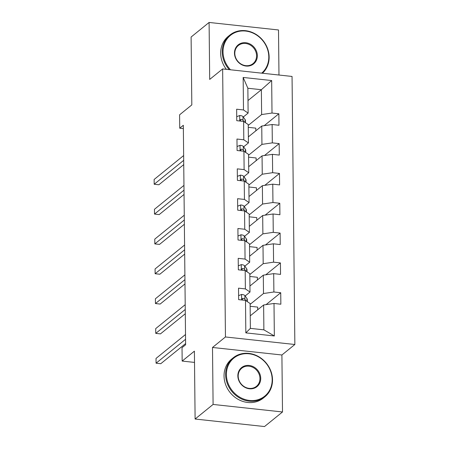 <?xml version="1.0" encoding="UTF-8"?>
<svg xmlns="http://www.w3.org/2000/svg" width="449" height="449" viewBox="0 0 449 449"><rect width="100%" height="100%" fill="white"/><g stroke="black" fill="none" stroke-linecap="round" stroke-linejoin="round"><path stroke-width="0.67" d="M278.975 75.028L278.503 29.971L209.094 22.45L191.106 37.031L191.818 104.903L179.589 114.821L179.729 128.206L183.36 128.599M294.858 344.495L292.052 76.448L222.642 68.927L225.454 336.969L294.858 344.495L281.905 354.991L212.5 347.47L213.095 404.442L282.505 411.969L281.905 354.991M282.505 411.969L264.517 426.55L195.107 419.029L194.4 351.157L182.165 361.069L194.518 362.41M213.095 404.442L195.107 419.029M247.994 100.554L261.369 89.71L247.865 88.245L248.123 113.097L243.498 109.954L236.651 109.208L236.769 120.68L243.616 121.421L243.807 139.779L236.965 139.033L237.083 150.505L243.93 151.251L244.121 169.604L237.274 168.863L237.398 180.33L244.245 181.076L244.436 199.429L237.588 198.688L237.706 210.16L244.553 210.901L244.744 229.254L237.903 228.513L238.021 239.985L244.868 240.726L245.059 259.079L238.211 258.338L238.335 269.81L245.182 270.551L245.373 288.903L238.526 288.163L238.644 299.635L245.491 300.375L245.833 332.877L274.345 335.97L263.883 329.841L263.625 304.989L250.245 315.832M243.498 109.954L243.156 77.453L271.667 80.539L272.01 113.041L278.857 113.782L264.186 125.675M274.345 335.97L274.002 303.468L280.849 304.209L280.732 292.737L273.884 291.996L273.694 273.643L280.541 274.384L280.417 262.912L273.57 262.171L273.379 243.818L280.227 244.559L280.109 233.087L273.261 232.346L273.065 213.988L279.912 214.734L279.794 203.262L272.947 202.521L272.756 184.163L279.604 184.909L279.48 173.437L272.633 172.691L272.442 154.338L279.289 155.079L279.171 143.613L272.324 142.866L272.128 124.513L278.975 125.254L278.857 113.782M182.165 361.069L182.025 347.689L185.622 344.77L183.327 125.288L179.729 128.206M243.616 121.421L248.241 124.569L248.437 142.922L243.594 146.851M248.37 136.878L261.75 126.034L261.941 144.387L248.566 155.231M240.967 150.926L240.961 150.516M248.437 142.922L243.807 139.779M272.128 124.513L261.75 126.034M272.324 142.866L261.941 144.387M243.93 151.251L248.555 154.394L248.746 172.747L243.902 176.676M248.684 166.702L262.059 155.859L262.255 174.212L248.875 185.055M241.281 180.751L241.276 180.341M248.746 172.747L244.121 169.604M272.442 154.338L262.059 155.859M272.633 172.691L262.255 174.212M244.245 181.076L248.869 184.219L249.06 202.578L244.217 206.501M248.999 196.527L262.373 185.684L262.564 204.037L249.189 214.886M241.59 210.581L241.584 210.166M249.06 202.578L244.436 199.429M272.756 184.163L262.373 185.684M272.947 202.521L262.564 204.037M244.553 210.901L249.178 214.044L249.375 232.402L244.531 236.326M249.307 226.352L262.687 215.509L262.878 233.862L249.504 244.711M241.904 240.406L241.899 239.991M249.375 232.402L244.744 229.254M273.065 213.988L262.687 215.509M273.261 232.346L262.878 233.862M244.868 240.726L249.492 243.869L249.683 262.227L244.84 266.15M249.622 256.183L262.996 245.334L263.193 263.692L249.812 274.535M242.213 270.231L242.213 269.821M249.683 262.227L245.059 259.079M273.379 243.818L262.996 245.334M273.57 262.171L263.193 263.692M245.182 270.551L249.807 273.699L249.998 292.052L245.154 295.975M249.936 286.007L263.31 275.158L263.501 293.517L250.127 304.36M242.527 300.055L242.522 299.646M249.998 292.052L245.373 288.903M273.694 273.643L263.31 275.158M273.884 291.996L263.501 293.517M245.491 300.375L250.115 303.524L250.379 328.376L245.833 332.877M274.002 303.468L263.625 304.989M212.5 347.47L225.454 336.969M209.094 22.45L209.694 79.422L222.642 68.927M250.379 328.376L263.883 329.841M248.123 113.097L243.279 117.026M240.653 121.101L240.647 120.691M248.252 125.406L261.627 114.562L261.369 89.71L271.667 80.539M247.865 88.245L243.156 77.453M272.01 113.041L261.627 114.562M257.72 309.771L257.692 307.105L250.144 306.285M280.732 292.737L266.061 304.63M257.412 279.946L257.384 277.28L249.835 276.461M280.417 262.912L265.752 274.805M257.097 250.121L257.069 247.455L249.521 246.636M280.109 233.087L265.438 244.98M256.783 220.296L256.755 217.625L249.206 216.811M279.794 203.262L265.123 215.155M256.474 190.471L256.446 187.8L248.898 186.986M279.48 173.437L264.815 185.33M256.16 160.641L256.132 157.975L248.583 157.156M279.171 143.613L264.5 155.5M255.846 130.816L255.818 128.15L248.275 127.331M238.604 295.661L241.657 294.432A5.326 1.639 -0.6 0 1 244.862 295.565L246.95 298.495A15.373 4.726 -0.6 0 1 247.304 299.483L247.326 301.621M185.566 339.287L156.067 363.202L156.016 358.425L185.516 334.511M245.968 300.701L244.901 299.202A5.326 1.639 179.4 0 0 243.016 298.288L242.146 298.658L242.252 300.022M243.016 298.288L241.989 299.118A2.711 0.836 -0.6 0 1 242.348 299.393L242.842 300.089M185.611 343.564L160.759 363.712L156.067 363.202M226.403 374.634A24.51 21.754 51 0 0 249.532 400.441A24.51 21.754 51 0 0 272.173 379.596A24.51 21.754 51 0 0 249.043 353.79A24.51 21.754 51 0 0 226.403 374.634M272.521 379.832A25.116 22.287 -129 0 1 264.888 396.798A25.116 22.287 -129 0 1 239.727 398.067A25.116 22.287 -129 0 1 225.623 374.747A25.116 22.287 -129 0 1 233.256 357.78A25.116 22.287 -129 0 1 258.416 356.512A25.116 22.287 -129 0 1 272.521 379.832M237.847 375.875A12.258 10.877 -129 0 1 249.167 365.452A12.258 10.877 -129 0 1 260.729 378.355A12.258 10.877 -129 0 1 249.408 388.778A12.258 10.877 -129 0 1 237.847 375.875M259.954 378.468A11.652 10.344 51 0 0 253.41 367.647A11.652 10.344 51 0 0 241.736 368.236A11.652 10.344 51 0 0 238.195 376.11A11.652 10.344 51 0 0 244.739 386.931A11.652 10.344 51 0 0 256.413 386.342A11.652 10.344 51 0 0 259.954 378.468M264.888 396.798L263.305 398.083A25.116 22.287 -129 0 1 238.144 399.352A25.116 22.287 -129 0 1 224.04 376.032A25.116 22.287 -129 0 1 231.673 359.06L233.256 357.78M261.677 73.153A24.51 21.754 51 0 0 268.794 56.866A24.51 21.754 51 0 0 245.665 31.065A24.51 21.754 51 0 0 223.024 51.904A24.51 21.754 51 0 0 230.5 69.775M229.271 69.646A25.116 22.287 -129 0 1 222.244 52.022A25.116 22.287 -129 0 1 229.877 35.056A25.116 22.287 -129 0 1 255.038 33.787A25.116 22.287 -129 0 1 269.142 57.102A25.116 22.287 -129 0 1 262.469 73.243M234.468 53.145A12.258 10.877 -129 0 1 245.788 42.722A12.258 10.877 -129 0 1 257.35 55.625A12.258 10.877 -129 0 1 246.03 66.048A12.258 10.877 -129 0 1 234.468 53.145M256.57 55.743A11.652 10.344 51 0 0 250.031 44.922A11.652 10.344 51 0 0 238.352 45.512A11.652 10.344 51 0 0 234.81 53.38A11.652 10.344 51 0 0 241.354 64.201A11.652 10.344 51 0 0 253.034 63.618A11.652 10.344 51 0 0 256.57 55.743M226.358 69.326A25.116 22.287 -129 0 1 220.661 53.302A25.116 22.287 -129 0 1 228.294 36.335L229.877 35.056M238.29 265.836L241.349 264.607A5.326 1.639 -0.6 0 1 244.548 265.741L246.636 268.67A15.373 4.726 -0.6 0 1 246.989 269.658L247.012 271.797M185.252 309.462L155.752 333.377L155.702 328.601L185.201 304.686M245.654 270.876L244.587 269.378A5.326 1.639 179.4 0 0 242.701 268.463L241.831 268.833L241.938 270.197M241.674 269.305A2.711 0.836 -0.6 0 1 242.033 269.568L242.527 270.264M185.297 313.739L160.445 333.888L155.752 333.377M237.981 236.011L241.034 234.776A5.326 1.639 -0.6 0 1 244.234 235.916L246.327 238.846A15.373 4.726 -0.6 0 1 246.675 239.833L246.697 241.972M184.943 279.637L155.444 303.552L155.393 298.776L184.893 274.861M245.345 241.051L244.273 239.547A5.326 1.639 179.4 0 0 242.393 238.638L241.523 239.003L241.624 240.372M241.366 239.48A2.711 0.836 -0.6 0 1 241.725 239.744L242.219 240.44M184.988 283.914L160.13 304.063L155.444 303.552M237.667 206.186L240.72 204.952A5.326 1.639 -0.6 0 1 243.925 206.091L246.013 209.021A15.373 4.726 -0.6 0 1 246.366 210.009L246.389 212.147M184.629 249.812L155.13 273.727L155.079 268.951L184.578 245.036M245.031 211.221L243.964 209.722A5.326 1.639 179.4 0 0 242.078 208.813L241.208 209.178L241.315 210.547M242.078 208.813L241.051 209.644A2.711 0.836 -0.6 0 1 241.41 209.919L241.904 210.615M184.674 254.089L159.822 274.238L155.13 273.727M237.353 176.362L240.411 175.127A5.326 1.639 -0.6 0 1 243.611 176.266L245.698 179.196A15.373 4.726 -0.6 0 1 246.052 180.184L246.074 182.322M184.315 219.988L154.815 243.902L154.765 239.121L184.27 215.206M244.716 181.396L243.65 179.897A5.326 1.639 179.4 0 0 241.764 178.988L240.894 179.353L241.001 180.722M241.764 178.988L240.743 179.813A2.711 0.836 -0.6 0 1 241.096 180.094L241.59 180.784M184.359 224.264L159.507 244.413L154.815 243.902M237.044 146.537L240.097 145.302A5.326 1.639 -0.6 0 1 243.296 146.441L245.39 149.371A15.373 4.726 -0.6 0 1 245.738 150.353L245.76 152.497M184.006 190.163L154.507 214.078L154.456 209.296L183.955 185.381M244.408 151.571L243.336 150.073A5.326 1.639 179.4 0 0 241.455 149.158L240.585 149.528L240.686 150.898M241.455 149.158L240.428 149.988A2.711 0.836 -0.6 0 1 240.787 150.269L241.281 150.959M184.051 194.434L159.193 214.588L154.507 214.078M236.73 116.712L239.783 115.477A5.326 1.639 -0.6 0 1 242.988 116.617L245.075 119.546A15.373 4.726 -0.6 0 1 245.429 120.528L245.451 122.667M183.692 160.338L154.192 184.253L154.142 179.471L183.641 155.556M244.093 121.746L243.027 120.248A5.326 1.639 179.4 0 0 241.141 119.333L240.271 119.703L240.378 121.073M240.114 120.18A2.711 0.836 -0.6 0 1 240.473 120.444L240.967 121.135M183.736 164.609L158.884 184.758L154.192 184.253M241.568 294.465L241.624 299.954M246.95 298.495L246.978 301.386M244.862 295.565L244.901 299.202M241.253 264.641L241.309 270.13M246.636 268.67L246.669 271.561M244.548 265.741L244.587 269.378M241.68 269.293L242.701 268.463M240.939 234.816L241.001 240.305M246.327 238.846L246.355 241.736M244.234 235.916L244.273 239.547M241.366 239.469L242.393 238.638M240.63 204.991L240.686 210.48M246.013 209.021L246.041 211.911M243.925 206.091L243.964 209.722M240.316 175.166L240.372 180.655M245.698 179.196L245.732 182.086M243.611 176.266L243.65 179.897M240.002 145.341L240.063 150.83M245.39 149.371L245.418 152.262M243.296 146.441L243.336 150.073M239.693 115.516L239.749 121.005M245.075 119.546L245.103 122.437M242.988 116.617L243.027 120.248M240.114 120.164L241.141 119.333"/></g></svg>
